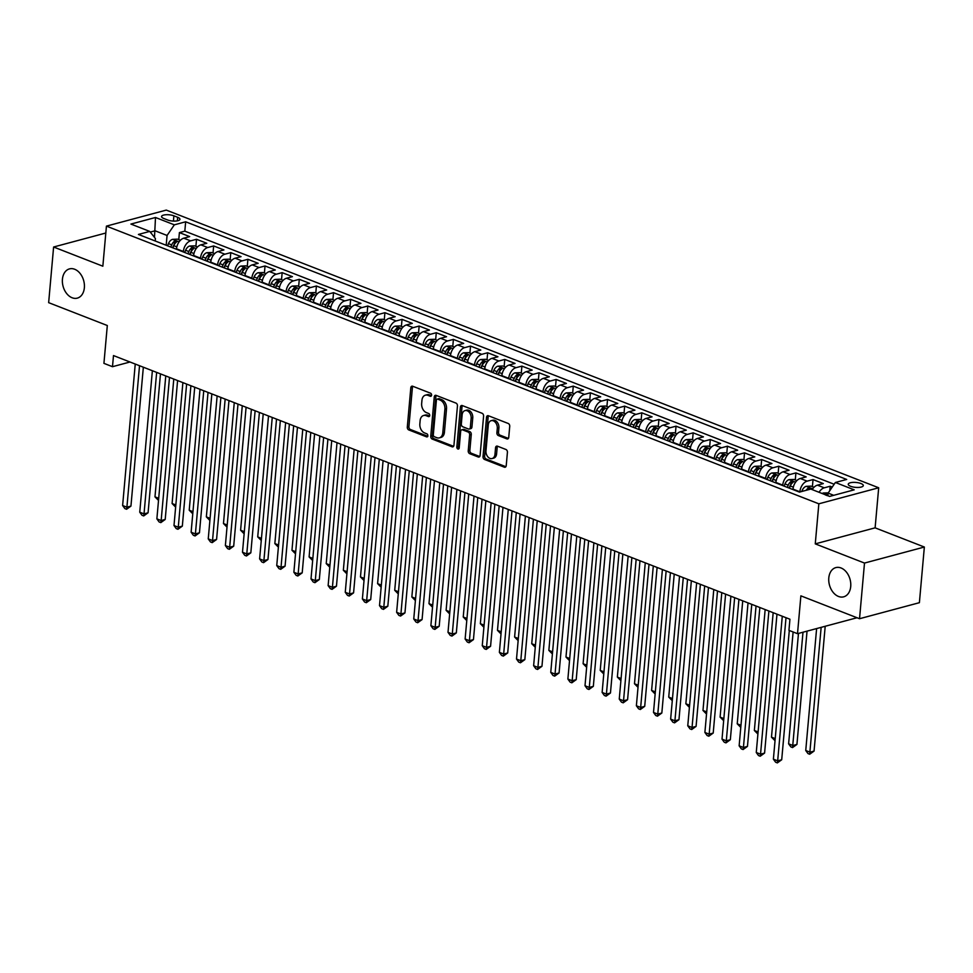 <?xml version="1.0" encoding="UTF-8"?>
<svg xmlns="http://www.w3.org/2000/svg" width="973" height="973" viewBox="0 0 973 973"><rect width="100%" height="100%" fill="white"/><g stroke="black" fill="none" stroke-linecap="round" stroke-linejoin="round"><path stroke-width="1.46" d="M431.586 395.184A1.63 1.143 -105 0 0 430.54 393.189L412.686 386.232A2.323 1.642 -105 0 0 411.895 386.172A2.323 1.642 -105 0 0 410.813 387.765L407.298 427.098A2.323 1.642 -105 0 0 408.782 429.932L426.648 436.889A1.63 1.143 -105 0 0 426.916 433.836L424.605 432.936A7.431 5.242 -105 0 1 419.849 423.851L420.141 420.567A7.431 5.242 -105 0 1 423.608 415.495A7.431 5.242 -105 0 1 426.15 415.678L428.461 416.578A1.63 1.143 -105 0 0 428.728 413.513L426.417 412.613A7.431 5.242 -105 0 1 421.662 403.527L421.954 400.244A7.431 5.242 -105 0 1 425.42 395.172A7.431 5.242 -105 0 1 427.962 395.354L430.273 396.254A1.63 1.143 -105 0 0 431.586 395.184M828.801 577.938A15.13 10.679 -105 0 0 843.676 596.826A15.13 10.679 -105 0 0 850.718 586.488A15.13 10.679 -105 0 0 835.843 567.6A15.13 10.679 -105 0 0 828.801 577.938M62.43 279.239A15.13 10.679 -105 0 0 77.317 298.127A15.13 10.679 -105 0 0 84.359 287.777A15.13 10.679 -105 0 0 69.484 268.889A15.13 10.679 -105 0 0 62.43 279.239M860.947 483.52A7.565 2.469 5.1 0 0 852.883 482.389A7.565 2.469 5.1 0 0 848.237 484.226A7.565 2.469 5.1 0 0 850.597 486.293A7.565 2.469 5.1 0 0 858.648 487.424A7.565 2.469 5.1 0 0 863.306 485.576A7.565 2.469 5.1 0 0 860.947 483.52M506.872 438.884A2.323 1.642 -105 0 0 507.675 438.945A2.323 1.642 -105 0 0 508.745 437.351L509.73 426.32A2.323 1.642 -105 0 0 508.247 423.486L488.41 415.751A2.323 1.642 -105 0 0 487.619 415.69A2.323 1.642 -105 0 0 486.536 417.283L483.022 456.605A2.323 1.642 -105 0 0 484.518 459.451L504.355 467.186A2.323 1.642 -105 0 0 505.145 467.235A2.323 1.642 -105 0 0 506.228 465.653L507.42 452.323A2.323 1.642 -105 0 0 505.924 449.477L497.434 446.169A2.323 1.642 -105 0 0 496.644 446.121A2.323 1.642 -105 0 0 495.561 447.702L494.977 454.318A6.203 4.379 -105 0 1 492.083 458.551A6.203 4.379 -105 0 1 485.977 450.803L488.288 424.921A6.203 4.379 -105 0 1 491.183 420.677A6.203 4.379 -105 0 1 497.288 428.424L496.899 432.742A2.323 1.642 -105 0 0 498.383 435.576L506.872 438.884L508.332 438.495M105.814 233.021L53.612 247.008L48.65 302.652L107.31 325.517L103.929 363.355L112.491 366.699L113.488 355.571L789.93 619.229L788.945 630.358L797.507 633.691L857.043 617.746M864.498 563.063L924.35 547.033L875.116 527.84L815.265 543.871L864.498 563.063L859.536 618.719L800.876 595.853L797.507 633.691M815.265 543.871L818.84 503.807L106.434 226.125L166.274 210.095L878.692 487.777L818.84 503.807M53.612 247.008L102.846 266.201L106.434 226.125M457.456 405.948A2.323 1.642 -105 0 0 455.972 403.102L436.135 395.379A2.323 1.642 -105 0 0 435.345 395.318A2.323 1.642 -105 0 0 434.262 396.899L430.747 436.232A2.323 1.642 -105 0 0 432.231 439.078L452.068 446.802A2.323 1.642 -105 0 0 452.871 446.862A2.323 1.642 -105 0 0 453.941 445.269L457.456 405.948M462.272 405.559L482.109 413.294A2.323 1.642 -105 0 1 483.593 416.128L480.09 455.461A2.323 1.642 -105 0 1 479.008 457.055A2.323 1.642 -105 0 1 478.205 456.994L469.716 453.686A2.323 1.642 -105 0 1 468.232 450.84L469.655 434.895A2.323 1.642 -105 0 0 468.171 432.048L462.54 429.859A2.323 1.642 -105 0 0 461.749 429.798A2.323 1.642 -105 0 0 460.667 431.392L459.183 447.994A1.63 1.143 -105 0 1 456.836 447.081L460.399 407.091A2.323 1.642 -105 0 1 461.482 405.51A2.323 1.642 -105 0 1 462.272 405.559M924.35 547.033L919.388 602.688L859.536 618.719M832.243 487.059L830.164 486.245L829.774 490.684M819.047 492.289A9.45 5.947 -68.7 0 1 824.265 487.826L817.417 485.162L823.316 483.581L813.039 479.567L812.406 486.646M799.855 491.997L799.867 491.791A9.45 5.947 -68.7 0 1 807.14 481.149L800.293 478.485L806.191 476.904L795.914 472.902L795.282 479.969M782.706 485.576L782.742 485.113A9.45 5.947 -68.7 0 1 790.015 474.483L783.156 471.808L789.067 470.227L778.789 466.225L778.157 473.292M765.581 478.898L765.617 478.436A9.45 5.947 -68.7 0 1 772.89 467.806L766.031 465.13L771.942 463.549L761.664 459.548L761.032 466.626M748.456 472.221L748.492 471.771A9.45 5.947 -68.7 0 1 755.766 461.129L748.906 458.453L754.817 456.872L744.54 452.871L743.907 459.949M731.331 465.544L731.368 465.094A9.45 5.947 -68.7 0 1 738.641 454.452L731.781 451.788L737.692 450.207L727.415 446.193L726.782 453.272M714.206 458.867L714.243 458.417A9.45 5.947 -68.7 0 1 721.516 447.775L714.656 445.111L720.567 443.53L710.29 439.528L709.658 446.595M697.082 452.202L697.118 451.74A9.45 5.947 -68.7 0 1 704.379 441.11L697.532 438.434L703.443 436.853L693.165 432.851L692.533 439.918M679.957 445.525L679.993 445.062A9.45 5.947 -68.7 0 1 687.254 434.432L680.407 431.757L686.318 430.175L676.04 426.174L675.408 433.24M662.832 438.847L662.868 438.397A9.45 5.947 -68.7 0 1 670.129 427.755L663.282 425.079L669.193 423.498L658.916 419.497L658.283 426.575M645.707 432.17L645.744 431.72A9.45 5.947 -68.7 0 1 653.005 421.078L646.157 418.414L652.068 416.833L641.791 412.82L641.158 419.898M628.582 425.493L628.619 425.043A9.45 5.947 -68.7 0 1 635.88 414.401L629.032 411.737L634.931 410.156L624.666 406.142L624.034 413.221M611.458 418.828L611.494 418.366A9.45 5.947 -68.7 0 1 618.755 407.723L611.908 405.06L617.806 403.479L607.541 399.477L606.909 406.544M594.333 412.151L594.369 411.688A9.45 5.947 -68.7 0 1 601.63 401.058L594.783 398.383L600.682 396.802L590.416 392.8L589.784 399.867M577.196 405.473L577.244 405.011A9.45 5.947 -68.7 0 1 584.505 394.381L577.658 391.705L583.557 390.124L573.279 386.123L572.659 393.201M560.071 398.796L560.12 398.346A9.45 5.947 -68.7 0 1 567.381 387.704L560.533 385.028L566.432 383.447L556.155 379.446L555.534 386.524M542.946 392.119L542.995 391.669A9.45 5.947 -68.7 0 1 550.256 381.027L543.408 378.363L549.307 376.782L539.03 372.768L538.397 379.847M525.821 385.442L525.87 384.992A9.45 5.947 -68.7 0 1 533.131 374.35L526.284 371.686L532.182 370.105L521.905 366.103L521.273 373.17M508.697 378.777L508.745 378.315A9.45 5.947 -68.7 0 1 516.006 367.685L509.159 365.009L515.058 363.428L504.78 359.426L504.148 366.493M491.572 372.1L491.62 371.637A9.45 5.947 -68.7 0 1 498.881 361.007L492.034 358.332L497.933 356.75L487.655 352.749L487.023 359.815M474.447 365.422L474.496 364.972A9.45 5.947 -68.7 0 1 481.757 354.33L474.909 351.654L480.808 350.073L470.531 346.072L469.898 353.15M457.322 358.745L457.371 358.295A9.45 5.947 -68.7 0 1 464.632 347.653L457.784 344.989L463.683 343.408L453.406 339.395L452.773 346.473M440.197 352.068L440.234 351.618A9.45 5.947 -68.7 0 1 447.507 340.976L440.66 338.312L446.558 336.731L436.281 332.717L435.649 339.796M423.073 345.403L423.109 344.941A9.45 5.947 -68.7 0 1 430.382 334.298L423.523 331.635L429.434 330.054L419.156 326.052L418.524 333.119M405.948 338.726L405.984 338.263A9.45 5.947 -68.7 0 1 413.257 327.633L406.398 324.958L412.309 323.377L402.031 319.375L401.399 326.441M388.823 332.048L388.859 331.586A9.45 5.947 -68.7 0 1 396.133 320.956L389.273 318.28L395.184 316.699L384.907 312.698L384.274 319.776M371.698 325.371L371.735 324.921A9.45 5.947 -68.7 0 1 379.008 314.279L372.148 311.615L378.059 310.022L367.782 306.021L367.149 313.099M354.573 318.694L354.61 318.244A9.45 5.947 -68.7 0 1 361.883 307.602L355.023 304.938L360.934 303.357L350.657 299.343L350.025 306.422M337.449 312.029L337.485 311.567A9.45 5.947 -68.7 0 1 344.746 300.925L337.899 298.261L343.81 296.68L333.532 292.678L332.9 299.745M320.324 305.352L320.36 304.89A9.45 5.947 -68.7 0 1 327.621 294.26L320.774 291.584L326.685 290.003L316.407 286.001L315.775 293.068M303.199 298.675L303.235 298.212A9.45 5.947 -68.7 0 1 310.496 287.582L303.649 284.907L309.56 283.325L299.283 279.324L298.65 286.403M286.074 291.997L286.111 291.547A9.45 5.947 -68.7 0 1 293.372 280.905L286.524 278.229L292.435 276.648L282.158 272.647L281.525 279.725M268.949 285.32L268.986 284.87A9.45 5.947 -68.7 0 1 276.247 274.228L269.399 271.564L275.298 269.983L265.033 265.97L264.401 273.048M251.825 278.643L251.861 278.193A9.45 5.947 -68.7 0 1 259.122 267.551L252.275 264.887L258.173 263.306L247.908 259.292L247.276 266.371M234.7 271.978L234.736 271.516A9.45 5.947 -68.7 0 1 241.997 260.886L235.15 258.21L241.049 256.629L230.783 252.627L230.151 259.694M217.563 265.301L217.611 264.838A9.45 5.947 -68.7 0 1 224.872 254.208L218.025 251.533L223.924 249.952L213.659 245.95L213.026 253.016M200.438 258.623L200.487 258.173A9.45 5.947 -68.7 0 1 207.748 247.531L200.9 244.855L206.799 243.274L196.522 239.273L190.623 240.854A9.45 5.947 111.3 0 0 183.362 251.496L183.313 251.946M195.901 246.351L196.522 239.273M800.293 478.485A9.45 5.947 111.3 0 0 793.019 489.127L792.983 489.577M783.156 471.808A9.45 5.947 111.3 0 0 775.895 482.45L775.858 482.9M766.031 465.13A9.45 5.947 111.3 0 0 758.77 475.773L758.733 476.223M748.906 458.453A9.45 5.947 111.3 0 0 741.645 469.095L741.608 469.558M731.781 451.788A9.45 5.947 111.3 0 0 724.52 462.418L724.484 462.88M714.656 445.111A9.45 5.947 111.3 0 0 707.395 455.741L707.359 456.203M697.532 438.434A9.45 5.947 111.3 0 0 690.271 449.076L690.234 449.526M680.407 431.757A9.45 5.947 111.3 0 0 673.146 442.399L673.109 442.849M663.282 425.079A9.45 5.947 111.3 0 0 656.021 435.722L655.984 436.172M646.157 418.414A9.45 5.947 111.3 0 0 638.896 429.044L638.847 429.507M629.032 411.737A9.45 5.947 111.3 0 0 621.771 422.367L621.723 422.829M611.908 405.06A9.45 5.947 111.3 0 0 604.647 415.702L604.598 416.152M594.783 398.383A9.45 5.947 111.3 0 0 587.522 409.025L587.473 409.475M577.658 391.705A9.45 5.947 111.3 0 0 570.397 402.348L570.348 402.798M560.533 385.028A9.45 5.947 111.3 0 0 553.272 395.67L553.223 396.133M543.408 378.363A9.45 5.947 111.3 0 0 536.147 388.993L536.099 389.455M526.284 371.686A9.45 5.947 111.3 0 0 519.01 382.316L518.974 382.778M509.159 365.009A9.45 5.947 111.3 0 0 501.886 375.651L501.849 376.101M492.034 358.332A9.45 5.947 111.3 0 0 484.761 368.974L484.724 369.424M474.909 351.654A9.45 5.947 111.3 0 0 467.636 362.297L467.599 362.759M457.784 344.989A9.45 5.947 111.3 0 0 450.511 355.619L450.475 356.082M440.66 338.312A9.45 5.947 111.3 0 0 433.386 348.942L433.35 349.404M423.523 331.635A9.45 5.947 111.3 0 0 416.262 342.277L416.225 342.727M406.398 324.958A9.45 5.947 111.3 0 0 399.137 335.6L399.1 336.05M389.273 318.28A9.45 5.947 111.3 0 0 382.012 328.923L381.975 329.373M372.148 311.615A9.45 5.947 111.3 0 0 364.887 322.245L364.851 322.708M355.023 304.938A9.45 5.947 111.3 0 0 347.762 315.568L347.726 316.03M337.899 298.261A9.45 5.947 111.3 0 0 330.638 308.891L330.601 309.353M320.774 291.584A9.45 5.947 111.3 0 0 313.513 302.226L313.476 302.676M303.649 284.907A9.45 5.947 111.3 0 0 296.388 295.549L296.351 295.999M286.524 278.229A9.45 5.947 111.3 0 0 279.263 288.872L279.215 289.334M269.399 271.564A9.45 5.947 111.3 0 0 262.138 282.194L262.09 282.656M252.275 264.887A9.45 5.947 111.3 0 0 245.014 275.517L244.965 275.979M235.15 258.21A9.45 5.947 111.3 0 0 227.889 268.852L227.84 269.302M218.025 251.533A9.45 5.947 111.3 0 0 210.764 262.175L210.715 262.625M200.9 244.855A9.45 5.947 111.3 0 0 193.639 255.498L193.591 255.948M163.853 218.511L167.624 219.983A7.334 2.384 5.1 0 0 175.432 221.078A7.334 2.384 5.1 0 0 179.944 219.29A7.334 2.384 5.1 0 0 177.658 217.295L173.887 215.824A7.334 2.384 5.1 0 0 166.079 214.729A7.334 2.384 5.1 0 0 161.567 216.517A7.334 2.384 5.1 0 0 163.853 218.511M833.727 495.318L828.108 493.116L835.369 482.486L846.692 479.446L185.661 221.795L174.337 224.836L167.064 235.466L166.188 245.269M835.369 482.486L854.209 489.833L829.628 496.412L810.789 489.066L799.465 492.107L138.421 234.444L149.745 231.416L130.905 224.07L155.498 217.49L174.337 224.836M834.165 484.25L184.821 231.148L179.397 232.596L189.674 236.609L183.775 238.19A9.45 5.947 111.3 0 0 176.514 248.82L176.466 249.283M207.748 247.531L213.659 245.95M224.872 254.208L230.783 252.627M241.997 260.886L247.908 259.292M259.122 267.551L265.033 265.97M276.247 274.228L282.158 272.647M293.372 280.905L299.283 279.324M310.496 287.582L316.407 286.001M327.621 294.26L333.532 292.678M344.746 300.925L350.657 299.343M361.883 307.602L367.782 306.021M379.008 314.279L384.907 312.698M396.133 320.956L402.031 319.375M413.257 327.633L419.156 326.052M430.382 334.298L436.281 332.717M447.507 340.976L453.406 339.395M464.632 347.653L470.531 346.072M481.757 354.33L487.655 352.749M498.881 361.007L504.78 359.426M516.006 367.685L521.905 366.103M533.131 374.35L539.03 372.768M550.256 381.027L556.155 379.446M567.381 387.704L573.279 386.123M584.505 394.381L590.416 392.8M601.63 401.058L607.541 399.477M618.755 407.723L624.666 406.142M635.88 414.401L641.791 412.82M653.005 421.078L658.916 419.497M670.129 427.755L676.04 426.174M687.254 434.432L693.165 432.851M704.379 441.11L710.29 439.528M721.516 447.775L727.415 446.193M738.641 454.452L744.54 452.871M755.766 461.129L761.664 459.548M772.89 467.806L778.789 466.225M790.015 474.483L795.914 472.902M807.14 481.149L813.039 479.567M824.265 487.826L830.164 486.245M828.108 493.116L827.877 495.731M167.064 235.466L155.084 230.796L150.28 232.085M154.488 237.412L155.498 217.49M155.206 240.988L155.425 238.592L149.745 231.416M875.116 527.84L878.692 487.777M112.491 366.699L130.005 362.005M178.777 239.674L179.397 232.596M184.821 231.148L185.661 221.795M817.417 485.162A9.45 5.947 111.3 0 0 812.2 489.626M431.477 395.658L429.579 394.916A7.431 5.242 -105 0 0 427.038 394.734L425.42 395.172M423.608 415.495L425.225 415.057A7.431 5.242 -105 0 1 427.767 415.24L429.665 415.982M412.783 386.269A2.323 1.642 -105 0 0 412.43 387.327L408.915 426.661A2.323 1.642 -105 0 0 410.399 429.494L427.852 436.305M436.232 395.415A2.323 1.642 -105 0 0 435.88 396.473L432.365 435.795A2.323 1.642 -105 0 0 433.849 438.641L453.588 446.327M437.716 399.149A1.63 1.143 -105 0 0 436.403 400.219L433.313 434.749A1.63 1.143 -105 0 0 434.359 436.731L436.792 437.68A7.431 5.242 -105 0 0 439.346 437.862A7.431 5.242 -105 0 0 442.8 432.79L444.904 409.195A7.431 5.242 -105 0 0 440.149 400.098L437.716 399.149L439.334 398.723A1.63 1.143 -105 0 0 438.774 398.675L437.157 399.112M439.346 437.862L440.964 437.436A7.431 5.242 -105 0 0 444.418 432.353L442.8 432.79M439.334 398.723L441.766 399.672A7.431 5.242 -105 0 1 446.522 408.757L444.418 432.353M479.725 456.519L471.333 453.248L469.716 453.686M461.749 429.798L463.367 429.373A2.323 1.642 -105 0 1 464.157 429.421L469.789 431.623A2.323 1.642 -105 0 1 471.273 434.457L469.85 450.414A2.323 1.642 -105 0 0 471.333 453.248M462.37 405.595A2.323 1.642 -105 0 0 462.017 406.653L458.453 446.643A1.63 1.143 -105 0 0 459.098 448.395M471.139 418.341A6.203 4.379 -105 0 0 465.033 410.594A6.203 4.379 -105 0 0 462.139 414.839L461.324 423.96A2.323 1.642 -105 0 0 462.82 426.794L468.451 428.996A2.323 1.642 -105 0 0 469.241 429.044A2.323 1.642 -105 0 0 470.324 427.463L471.139 418.341L472.756 417.904A6.203 4.379 -105 0 0 466.651 410.156L465.033 410.594M469.241 429.044L470.859 428.619A2.323 1.642 -105 0 0 471.941 427.025L470.324 427.463M472.756 417.904L471.941 427.025M491.183 420.677L492.8 420.239A6.203 4.379 -105 0 1 498.906 427.986L498.517 432.304A2.323 1.642 -105 0 0 500 435.138L508.393 438.409M492.083 458.551L493.7 458.125A6.203 4.379 -105 0 0 496.595 453.88L494.977 454.318M497.544 446.218A2.323 1.642 -105 0 0 497.179 447.276L496.595 453.88M488.519 415.787A2.323 1.642 -105 0 0 488.154 416.845L484.639 456.179A2.323 1.642 -105 0 0 486.135 459.013L505.863 466.712M180.382 240.295L177.451 239.151L172.501 239.358A6.264 3.941 111.3 0 0 168.463 243.615L167.551 245.804M176.624 247.92L176.113 249.137M172.866 247.872L173.766 245.683A6.264 3.941 -68.7 0 1 176.575 242.022L174.52 241.219A6.264 3.941 111.3 0 0 171.71 244.88L170.81 247.069M172.61 247.774L173.474 245.67A3.187 2.007 -68.7 0 1 174.228 244.43L174.52 241.219M165.763 375.943L154.975 496.85L158.708 498.31M158.514 500.426L154.975 496.85M139.528 365.714L126.904 507.188L122.622 505.522L135.247 364.048M143.347 367.21L130.941 506.106L126.904 507.188L126.575 509.256L124.86 508.587L122.622 505.522M130.941 506.106L126.575 509.256M197.507 246.972L194.576 245.828L189.626 246.035A6.264 3.941 111.3 0 0 185.588 250.28L184.675 252.481M193.749 254.598L193.238 255.814M189.99 254.549L190.903 252.36A6.264 3.941 -68.7 0 1 193.7 248.699L191.645 247.896A6.264 3.941 111.3 0 0 188.847 251.557L187.935 253.746M189.735 254.452L190.599 252.348A3.187 2.007 -68.7 0 1 191.353 251.107L191.645 247.896M182.888 382.62L172.099 503.528L175.833 504.987M175.639 507.103L172.099 503.528M214.632 253.649L211.7 252.506L206.75 252.712A6.264 3.941 111.3 0 0 202.712 256.957L201.8 259.159M210.873 261.275L210.363 262.491M207.115 261.226L208.027 259.025A6.264 3.941 -68.7 0 1 210.825 255.376L208.769 254.573A6.264 3.941 111.3 0 0 205.972 258.222L205.06 260.423M206.86 261.129L207.736 259.025A3.187 2.007 -68.7 0 1 208.477 257.772L208.769 254.573M200.012 389.297L189.224 510.205L192.958 511.664M192.763 513.78L189.224 510.205M231.756 260.326L228.825 259.183L223.875 259.377A6.264 3.941 111.3 0 0 219.837 263.634L218.925 265.824M227.998 267.952L227.487 269.168M224.24 267.903L225.152 265.702A6.264 3.941 -68.7 0 1 227.95 262.053L225.894 261.251A6.264 3.941 111.3 0 0 223.097 264.899L222.185 267.101M223.985 267.794L224.86 265.702A3.187 2.007 -68.7 0 1 225.602 264.449L225.894 261.251M217.137 395.975L206.349 516.882L210.083 518.329M209.9 520.458L206.349 516.882M248.881 267.003L245.95 265.86L241 266.055A6.264 3.941 111.3 0 0 236.962 270.312L236.05 272.501M245.123 274.629L244.612 275.846M241.365 274.568L242.277 272.379A6.264 3.941 -68.7 0 1 245.074 268.73L243.019 267.928A6.264 3.941 111.3 0 0 240.222 271.576L239.309 273.778M241.109 274.471L241.985 272.379A3.187 2.007 -68.7 0 1 242.727 271.126L243.019 267.928M234.262 402.64L223.474 523.547L227.208 525.006M227.025 527.135L223.474 523.547M156.653 372.391L144.028 513.866L139.747 512.199L152.372 370.725M160.472 373.887L148.078 512.783L144.028 513.866L143.7 515.933L141.985 515.264L139.747 512.199M148.078 512.783L143.7 515.933M173.778 379.069L161.153 520.543L156.872 518.864L169.497 377.402M177.597 380.552L165.203 519.46L161.153 520.543L160.825 522.61L159.11 521.942L156.872 518.864M165.203 519.46L160.825 522.61M190.903 385.746L178.278 527.208L173.997 525.542L186.621 384.08M194.722 387.23L182.328 526.125L178.278 527.208L177.95 529.276L176.235 528.619L173.997 525.542M182.328 526.125L177.95 529.276M208.027 392.423L195.403 533.885L191.122 532.219L203.746 390.757M211.846 393.907L199.453 532.803L195.403 533.885L195.074 535.953L193.359 535.284L191.122 532.219M199.453 532.803L195.074 535.953M266.006 273.668L263.075 272.537L258.125 272.732A6.264 3.941 111.3 0 0 254.087 276.989L253.187 279.178M262.248 281.294L261.749 282.511M258.49 281.246L259.402 279.056A6.264 3.941 -68.7 0 1 262.199 275.395L260.144 274.605A6.264 3.941 111.3 0 0 257.346 278.254L256.434 280.443M258.234 281.148L259.11 279.044A3.187 2.007 -68.7 0 1 259.864 277.804L260.144 274.605M251.387 409.317L240.599 530.224L244.332 531.684M244.15 533.812L240.599 530.224M225.152 399.1L212.528 540.562L208.246 538.896L220.871 397.422M228.971 400.584L216.578 539.48L212.528 540.562L212.199 542.63L210.484 541.961L208.246 538.896M216.578 539.48L212.199 542.63M283.131 280.346L280.2 279.202L275.25 279.409A6.264 3.941 111.3 0 0 271.212 283.654L270.312 285.855M279.373 287.972L278.874 289.188M275.614 287.923L276.527 285.734A6.264 3.941 -68.7 0 1 279.324 282.073L277.269 281.27A6.264 3.941 111.3 0 0 274.471 284.931L273.559 287.12M275.359 287.826L276.235 285.721A3.187 2.007 -68.7 0 1 276.989 284.481L277.269 281.27M268.512 415.994L257.723 536.901L261.457 538.361M261.275 540.477L257.723 536.901M242.277 405.765L229.652 547.24L225.371 545.573L237.996 404.099M246.096 407.261L233.702 546.157L229.652 547.24L229.324 549.307L227.609 548.638L225.371 545.573M233.702 546.157L229.324 549.307M300.256 287.023L297.324 285.88L292.374 286.086A6.264 3.941 111.3 0 0 288.336 290.331L287.436 292.532M296.497 294.649L295.999 295.865M292.739 294.6L293.651 292.399A6.264 3.941 -68.7 0 1 296.449 288.75L294.393 287.947A6.264 3.941 111.3 0 0 291.596 291.608L290.684 293.797M292.484 294.503L293.36 292.399A3.187 2.007 -68.7 0 1 294.114 291.158L294.393 287.947M285.636 422.671L274.848 543.579L278.582 545.038M278.4 547.154L274.848 543.579M259.402 412.443L246.777 553.917L242.496 552.238L255.121 410.776M263.221 413.926L250.827 552.834L246.777 553.917L246.449 555.984L244.734 555.315L242.496 552.238M250.827 552.834L246.449 555.984M317.38 293.7L314.449 292.557L309.499 292.751A6.264 3.941 111.3 0 0 305.461 297.008L304.561 299.21M313.622 301.326L313.124 302.542M309.864 301.277L310.776 299.076A6.264 3.941 -68.7 0 1 313.574 295.427L311.518 294.624A6.264 3.941 111.3 0 0 308.721 298.273L307.809 300.475M309.609 301.18L310.484 299.076A3.187 2.007 -68.7 0 1 311.238 297.823L311.518 294.624M302.761 429.348L291.973 550.256L295.707 551.703M295.524 553.832L291.973 550.256M276.527 419.12L263.902 560.582L259.621 558.916L272.245 417.453M280.346 420.604L267.952 559.499L263.902 560.582L263.574 562.662L261.859 561.993L259.621 558.916M267.952 559.499L263.574 562.662M334.505 300.377L331.574 299.234L326.624 299.429A6.264 3.941 111.3 0 0 322.586 303.685L321.686 305.875M330.747 308.003L330.248 309.219M326.989 307.942L327.901 305.753A6.264 3.941 -68.7 0 1 330.698 302.104L328.643 301.302A6.264 3.941 111.3 0 0 325.846 304.95L324.933 307.152M326.733 307.845L327.609 305.753A3.187 2.007 -68.7 0 1 328.363 304.5L328.643 301.302M319.886 436.013L309.098 556.933L312.832 558.38M312.649 560.509L309.098 556.933M293.664 425.797L281.027 567.259L276.746 565.593L289.382 424.131M297.47 427.281L285.077 566.177L281.027 567.259L280.698 569.327L278.996 568.658L276.746 565.593M285.077 566.177L280.698 569.327M351.63 307.042L348.699 305.911L343.761 306.106A6.264 3.941 111.3 0 0 339.711 310.363L338.811 312.552M347.872 314.68L347.373 315.897M344.114 314.62L345.026 312.43A6.264 3.941 -68.7 0 1 347.823 308.769L345.768 307.979A6.264 3.941 111.3 0 0 342.97 311.628L342.058 313.817M343.858 314.522L344.734 312.418A3.187 2.007 -68.7 0 1 345.488 311.178L345.768 307.979M337.011 442.691L326.223 563.598L329.956 565.058M329.774 567.186L326.223 563.598M310.788 432.474L298.152 573.936L293.87 572.27L306.507 430.796M314.595 433.958L302.202 572.854L298.152 573.936L297.823 576.004L296.12 575.335L293.87 572.27M302.202 572.854L297.823 576.004M368.755 313.72L365.824 312.576L360.886 312.783A6.264 3.941 111.3 0 0 356.836 317.04L355.936 319.229M364.997 321.345L364.498 322.562M361.238 321.297L362.151 319.108A6.264 3.941 -68.7 0 1 364.948 315.447L362.893 314.644A6.264 3.941 111.3 0 0 360.095 318.305L359.183 320.494M360.983 321.199L361.859 319.095A3.187 2.007 -68.7 0 1 362.613 317.855L362.893 314.644M354.148 449.368L343.347 570.275L347.081 571.735M346.899 573.851L343.347 570.275M327.913 439.139L315.288 580.613L311.007 578.947L323.632 437.473M331.72 440.635L319.326 579.531L315.288 580.613L314.948 582.681L313.245 582.012L311.007 578.947M319.326 579.531L314.948 582.681M385.88 320.397L382.948 319.253L378.011 319.46A6.264 3.941 111.3 0 0 373.973 323.705L373.06 325.906M382.121 328.023L381.623 329.239M378.363 327.974L379.275 325.773A6.264 3.941 -68.7 0 1 382.073 322.124L380.017 321.321A6.264 3.941 111.3 0 0 377.22 324.982L376.308 327.171M378.12 327.877L378.984 325.773A3.187 2.007 -68.7 0 1 379.738 324.532L380.017 321.321M371.272 456.045L360.472 576.953L364.218 578.412M364.024 580.528L360.472 576.953M345.038 445.816L332.413 587.291L328.132 585.624L340.757 444.15M348.845 447.3L336.451 586.208L332.413 587.291L332.073 589.358L330.37 588.689L328.132 585.624M336.451 586.208L332.073 589.358M403.004 327.074L400.073 325.931L395.135 326.137A6.264 3.941 111.3 0 0 391.097 330.382L390.185 332.584M399.246 334.7L398.748 335.916M395.488 334.651L396.4 332.45A6.264 3.941 -68.7 0 1 399.198 328.801L397.142 327.998A6.264 3.941 111.3 0 0 394.345 331.647L393.433 333.848M395.245 334.554L396.108 332.45A3.187 2.007 -68.7 0 1 396.862 331.197L397.142 327.998M388.397 462.722L377.597 583.63L381.343 585.089M381.148 587.206L377.597 583.63M362.163 452.494L349.538 593.968L345.257 592.289L357.882 450.827M365.97 453.977L353.576 592.873L349.538 593.968L349.21 596.035L347.495 595.367L345.257 592.289M353.576 592.873L349.21 596.035M420.129 333.751L417.198 332.608L412.26 332.802A6.264 3.941 111.3 0 0 408.222 337.059L407.31 339.249M416.371 341.377L415.872 342.593M412.613 341.328L413.525 339.127A6.264 3.941 -68.7 0 1 416.322 335.478L414.267 334.676A6.264 3.941 111.3 0 0 411.47 338.324L410.557 340.526M412.37 341.219L413.233 339.127A3.187 2.007 -68.7 0 1 413.987 337.874L414.267 334.676M405.522 469.4L394.722 590.307L398.468 591.754M398.273 593.883L394.722 590.307M379.288 459.171L366.663 600.633L362.382 598.967L375.006 457.505M383.094 460.655L370.701 599.55L366.663 600.633L366.334 602.701L364.62 602.044L362.382 598.967M370.701 599.55L366.334 602.701M437.254 340.428L434.335 339.285L429.385 339.48A6.264 3.941 111.3 0 0 425.347 343.737L424.435 345.926M433.496 348.054L432.997 349.271M429.738 347.993L430.65 345.804A6.264 3.941 -68.7 0 1 433.447 342.155L431.404 341.353A6.264 3.941 111.3 0 0 428.594 345.001L427.694 347.203M429.494 347.896L430.358 345.804A3.187 2.007 -68.7 0 1 431.112 344.551L431.404 341.353M422.647 476.065L411.847 596.972L415.593 598.431M415.398 600.56L411.847 596.972M396.412 465.848L383.788 607.31L379.506 605.644L392.131 464.17M400.219 467.332L387.826 606.228L383.788 607.31L383.459 609.378L381.744 608.709L379.506 605.644M387.826 606.228L383.459 609.378M454.379 347.093L451.46 345.95L446.51 346.157A6.264 3.941 111.3 0 0 442.472 350.414L441.56 352.603M450.621 354.719L450.122 355.936M446.875 354.671L447.775 352.481A6.264 3.941 -68.7 0 1 450.584 348.821L448.529 348.018A6.264 3.941 111.3 0 0 445.719 351.679L444.819 353.868M446.619 354.573L447.483 352.469A3.187 2.007 -68.7 0 1 448.237 351.229L448.529 348.018M439.772 482.742L428.984 603.649L432.717 605.109M432.523 607.237L428.984 603.649M413.537 472.525L400.912 613.987L396.631 612.321L409.256 470.847M417.344 474.009L404.95 612.905L400.912 613.987L400.584 616.055L398.869 615.386L396.631 612.321M404.95 612.905L400.584 616.055M471.504 353.771L468.585 352.627L463.635 352.834A6.264 3.941 111.3 0 0 459.597 357.079L458.684 359.28M467.758 361.397L467.247 362.613M463.999 361.348L464.899 359.159A6.264 3.941 -68.7 0 1 467.709 355.498L465.653 354.695A6.264 3.941 111.3 0 0 462.844 358.356L461.944 360.545M463.744 361.251L464.608 359.146A3.187 2.007 -68.7 0 1 465.362 357.906L465.653 354.695M456.896 489.419L446.108 610.326L449.842 611.786M449.648 613.902L446.108 610.326M430.662 479.19L418.037 620.665L413.756 618.998L426.381 477.524M434.481 480.686L422.075 619.582L418.037 620.665L417.709 622.732L415.994 622.063L413.756 618.998M422.075 619.582L417.709 622.732M488.641 360.448L485.709 359.305L480.759 359.511A6.264 3.941 111.3 0 0 476.721 363.756L475.809 365.957M484.882 368.074L484.372 369.29M481.124 368.025L482.024 365.824A6.264 3.941 -68.7 0 1 484.834 362.175L482.778 361.372A6.264 3.941 111.3 0 0 479.969 365.033L479.069 367.222M480.869 367.928L481.732 365.824A3.187 2.007 -68.7 0 1 482.486 364.571L482.778 361.372M474.021 496.096L463.233 617.004L466.967 618.463M466.772 620.579L463.233 617.004M447.787 485.868L435.162 627.342L430.881 625.663L443.506 484.201M451.606 487.351L439.2 626.259L435.162 627.342L434.834 629.409L433.119 628.74L430.881 625.663M439.2 626.259L434.834 629.409M505.765 367.125L502.834 365.982L497.884 366.176A6.264 3.941 111.3 0 0 493.846 370.433L492.934 372.623M502.007 374.751L501.496 375.967M498.249 374.702L499.149 372.501A6.264 3.941 -68.7 0 1 501.959 368.852L499.903 368.049A6.264 3.941 111.3 0 0 497.094 371.698L496.194 373.9M497.994 374.605L498.857 372.501A3.187 2.007 -68.7 0 1 499.611 371.248L499.903 368.049M491.146 502.773L480.358 623.681L484.092 625.128M483.897 627.257L480.358 623.681M464.912 492.545L452.287 634.007L448.006 632.341L460.63 490.879M468.731 494.029L456.325 632.924L452.287 634.007L451.959 636.074L450.244 635.418L448.006 632.341M456.325 632.924L451.959 636.074M522.89 373.802L519.959 372.659L515.009 372.854A6.264 3.941 111.3 0 0 510.971 377.11L510.059 379.3M519.132 381.428L518.621 382.644M515.374 381.367L516.274 379.178A6.264 3.941 -68.7 0 1 519.083 375.529L517.028 374.727A6.264 3.941 111.3 0 0 514.218 378.375L513.318 380.577M515.118 381.27L515.982 379.178A3.187 2.007 -68.7 0 1 516.736 377.925L517.028 374.727M508.271 509.438L497.483 630.358L501.217 631.805M501.022 633.934L497.483 630.358M482.036 499.222L469.412 640.684L465.13 639.018L477.755 497.556M485.855 500.706L473.45 639.602L469.412 640.684L469.083 642.752L467.368 642.083L465.13 639.018M473.45 639.602L469.083 642.752M540.015 380.467L537.084 379.336L532.134 379.531A6.264 3.941 111.3 0 0 528.096 383.788L527.184 385.977M536.257 388.093L535.746 389.322M532.499 388.045L533.399 385.855A6.264 3.941 -68.7 0 1 536.208 382.194L534.153 381.404A6.264 3.941 111.3 0 0 531.343 385.053L530.443 387.242M532.243 387.947L533.107 385.843A3.187 2.007 -68.7 0 1 533.861 384.603L534.153 381.404M525.396 516.116L514.608 637.023L518.341 638.483M518.147 640.611L514.608 637.023M499.161 505.899L486.536 647.361L482.255 645.695L494.88 504.221M502.98 507.383L490.574 646.279L486.536 647.361L486.208 649.429L484.493 648.76L482.255 645.695M490.574 646.279L486.208 649.429M557.14 387.145L554.209 386.001L549.259 386.208A6.264 3.941 111.3 0 0 545.221 390.465L544.308 392.654M553.382 394.77L552.871 395.987M549.623 394.722L550.536 392.533A6.264 3.941 -68.7 0 1 553.333 388.872L551.277 388.069A6.264 3.941 111.3 0 0 548.48 391.73L547.568 393.919M549.368 394.624L550.231 392.52A3.187 2.007 -68.7 0 1 550.986 391.28L551.277 388.069M542.52 522.793L531.732 643.7L535.466 645.16M535.272 647.276L531.732 643.7M516.286 512.564L503.661 654.038L499.38 652.372L512.005 510.898M520.105 514.06L507.711 652.956L503.661 654.038L503.333 656.106L501.618 655.437L499.38 652.372M507.711 652.956L503.333 656.106M574.265 393.822L571.333 392.678L566.383 392.885A6.264 3.941 111.3 0 0 562.345 397.13L561.433 399.331M570.506 401.448L569.996 402.664M566.748 401.399L567.66 399.198A6.264 3.941 -68.7 0 1 570.458 395.549L568.402 394.746A6.264 3.941 111.3 0 0 565.605 398.407L564.693 400.596M566.493 401.302L567.368 399.198A3.187 2.007 -68.7 0 1 568.11 397.957L568.402 394.746M559.645 529.47L548.857 650.378L552.591 651.837M552.396 653.953L548.857 650.378M533.411 519.241L520.786 660.716L516.505 659.049L529.13 517.575M537.23 520.725L524.836 659.633L520.786 660.716L520.458 662.783L518.743 662.114L516.505 659.049M524.836 659.633L520.458 662.783M591.389 400.499L588.458 399.356L583.508 399.55A6.264 3.941 111.3 0 0 579.47 403.807L578.558 406.009M587.631 408.125L587.12 409.341M583.873 408.076L584.785 405.875A6.264 3.941 -68.7 0 1 587.583 402.226L585.527 401.423A6.264 3.941 111.3 0 0 582.73 405.072L581.818 407.273M583.618 407.979L584.493 405.875A3.187 2.007 -68.7 0 1 585.235 404.622L585.527 401.423M576.77 536.147L565.982 657.055L569.716 658.514M569.533 660.631L565.982 657.055M550.536 525.919L537.911 667.393L533.63 665.714L546.254 524.252M554.355 527.402L541.961 666.298L537.911 667.393L537.582 669.46L535.868 668.792L533.63 665.714M541.961 666.298L537.582 669.46M608.514 407.176L605.583 406.033L600.633 406.228A6.264 3.941 111.3 0 0 596.595 410.484L595.683 412.674M604.756 414.802L604.245 416.018M600.998 414.753L601.91 412.552A6.264 3.941 -68.7 0 1 604.707 408.903L602.652 408.101A6.264 3.941 111.3 0 0 599.855 411.749L598.942 413.951M600.742 414.644L601.618 412.552A3.187 2.007 -68.7 0 1 602.36 411.299L602.652 408.101M593.895 542.825L583.107 663.732L586.841 665.179M586.658 667.308L583.107 663.732M567.66 532.596L555.036 674.058L550.754 672.392L563.379 530.93M571.479 534.08L559.086 672.975L555.036 674.058L554.707 676.126L552.992 675.469L550.754 672.392M559.086 672.975L554.707 676.126M625.639 413.853L622.708 412.71L617.758 412.905A6.264 3.941 111.3 0 0 613.72 417.162L612.82 419.351M621.881 421.479L621.382 422.696M618.123 421.418L619.035 419.229A6.264 3.941 -68.7 0 1 621.832 415.568L619.777 414.778A6.264 3.941 111.3 0 0 616.979 418.426L616.067 420.616M617.867 421.321L618.743 419.229A3.187 2.007 -68.7 0 1 619.497 417.976L619.777 414.778M611.02 549.49L600.232 670.397L603.965 671.856M603.783 673.985L600.232 670.397M584.785 539.273L572.16 680.735L567.879 679.069L580.504 537.595M588.604 540.757L576.211 679.653L572.16 680.735L571.832 682.803L570.117 682.134L567.879 679.069M576.211 679.653L571.832 682.803M642.764 420.518L639.833 419.375L634.883 419.582A6.264 3.941 111.3 0 0 630.845 423.839L629.945 426.028M639.006 428.144L638.507 429.361M635.247 428.096L636.16 425.906A6.264 3.941 -68.7 0 1 638.957 422.246L636.901 421.443A6.264 3.941 111.3 0 0 634.104 425.104L633.192 427.293M634.992 427.998L635.868 425.894A3.187 2.007 -68.7 0 1 636.622 424.654L636.901 421.443M628.144 556.167L617.356 677.074L621.09 678.534M620.908 680.65L617.356 677.074M601.91 545.938L589.285 687.412L585.004 685.746L597.629 544.272M605.729 547.434L593.335 686.33L589.285 687.412L588.957 689.48L587.242 688.811L585.004 685.746M593.335 686.33L588.957 689.48M659.889 427.196L656.957 426.052L652.007 426.259A6.264 3.941 111.3 0 0 647.969 430.504L647.069 432.705M656.13 434.822L655.632 436.038M652.372 434.773L653.284 432.584A6.264 3.941 -68.7 0 1 656.082 428.923L654.026 428.12A6.264 3.941 111.3 0 0 651.229 431.781L650.317 433.97M652.117 434.676L652.992 432.571A3.187 2.007 -68.7 0 1 653.747 431.331L654.026 428.12M645.269 562.844L634.481 683.751L638.215 685.211M638.033 687.327L634.481 683.751M619.035 552.615L606.41 694.09L602.129 692.423L614.754 550.949M622.854 554.111L610.46 693.007L606.41 694.09L606.082 696.157L604.367 695.488L602.129 692.423M610.46 693.007L606.082 696.157M677.013 433.873L674.082 432.73L669.132 432.936A6.264 3.941 111.3 0 0 665.094 437.181L664.194 439.382M673.255 441.499L672.757 442.715M669.497 441.45L670.409 439.249A6.264 3.941 -68.7 0 1 673.207 435.6L671.151 434.797A6.264 3.941 111.3 0 0 668.354 438.446L667.442 440.647M669.242 441.353L670.117 439.249A3.187 2.007 -68.7 0 1 670.871 437.996L671.151 434.797M662.394 569.521L651.606 690.429L655.34 691.888M655.157 694.004L651.606 690.429M636.16 559.293L623.535 700.767L619.254 699.088L631.878 557.626M639.979 560.776L627.585 699.684L623.535 700.767L623.207 702.834L621.492 702.165L619.254 699.088M627.585 699.684L623.207 702.834M694.138 440.55L691.207 439.407L686.257 439.601A6.264 3.941 111.3 0 0 682.219 443.858L681.319 446.048M690.38 448.176L689.881 449.392M686.622 448.127L687.534 445.926A6.264 3.941 -68.7 0 1 690.331 442.277L688.276 441.474A6.264 3.941 111.3 0 0 685.479 445.123L684.566 447.325M686.366 448.018L687.242 445.926A3.187 2.007 -68.7 0 1 687.996 444.673L688.276 441.474M679.519 576.198L668.731 697.106L672.465 698.553M672.282 700.682L668.731 697.106M653.297 565.97L640.66 707.432L636.378 705.766L649.015 564.304M657.103 567.454L644.71 706.349L640.66 707.432L640.331 709.499L638.629 708.843L636.378 705.766M644.71 706.349L640.331 709.499M711.263 447.227L708.332 446.084L703.394 446.279A6.264 3.941 111.3 0 0 699.344 450.535L698.444 452.725M707.505 454.853L707.006 456.069M703.747 454.792L704.659 452.603A6.264 3.941 -68.7 0 1 707.456 448.954L705.401 448.152A6.264 3.941 111.3 0 0 702.603 451.8L701.691 454.002M703.491 454.695L704.367 452.603A3.187 2.007 -68.7 0 1 705.121 451.35L705.401 448.152M696.644 582.863L685.856 703.771L689.589 705.23M689.407 707.359L685.856 703.771M670.421 572.647L657.784 714.109L653.503 712.443L666.14 570.981M674.228 574.131L661.835 713.027L657.784 714.109L657.456 716.177L655.753 715.508L653.503 712.443M661.835 713.027L657.456 716.177M728.388 453.892L725.457 452.761L720.519 452.956A6.264 3.941 111.3 0 0 716.469 457.213L715.569 459.402M724.63 461.518L724.131 462.734M720.871 461.47L721.784 459.28A6.264 3.941 -68.7 0 1 724.581 455.619L722.525 454.829A6.264 3.941 111.3 0 0 719.728 458.478L718.816 460.667M720.616 461.372L721.492 459.268A3.187 2.007 -68.7 0 1 722.246 458.028L722.525 454.829M713.781 589.541L702.98 710.448L706.714 711.908M706.532 714.036L702.98 710.448M687.546 579.324L674.921 720.786L670.64 719.12L683.265 577.646M691.353 580.808L678.959 719.704L674.921 720.786L674.581 722.854L672.878 722.185L670.64 719.12M678.959 719.704L674.581 722.854M745.513 460.57L742.581 459.426L737.643 459.633A6.264 3.941 111.3 0 0 733.606 463.878L732.693 466.079M741.754 468.195L741.256 469.412M737.996 468.147L738.908 465.958A6.264 3.941 -68.7 0 1 741.706 462.297L739.65 461.494A6.264 3.941 111.3 0 0 736.853 465.155L735.941 467.344M737.753 468.049L738.616 465.945A3.187 2.007 -68.7 0 1 739.371 464.705L739.65 461.494M730.905 596.218L720.105 717.125L723.851 718.585M723.657 720.701L720.105 717.125M704.671 585.989L692.046 727.463L687.765 725.797L700.39 584.323M708.478 587.485L696.084 726.381L692.046 727.463L691.706 729.531L690.003 728.862L687.765 725.797M696.084 726.381L691.706 729.531M762.637 467.247L759.706 466.103L754.768 466.31A6.264 3.941 111.3 0 0 750.73 470.555L749.818 472.756M758.879 474.873L758.381 476.089M755.121 474.824L756.033 472.623A6.264 3.941 -68.7 0 1 758.831 468.974L756.775 468.171A6.264 3.941 111.3 0 0 753.978 471.832L753.066 474.021M754.878 474.727L755.741 472.623A3.187 2.007 -68.7 0 1 756.495 471.382L756.775 468.171M748.03 602.895L737.23 723.803L740.976 725.262M740.781 727.378L737.23 723.803M721.796 592.666L709.171 734.141L704.89 732.462L717.515 591M725.603 594.15L713.209 733.058L709.171 734.141L708.843 736.208L707.128 735.539L704.89 732.462M713.209 733.058L708.843 736.208M779.762 473.924L776.831 472.781L771.893 472.975A6.264 3.941 111.3 0 0 767.855 477.232L766.943 479.434M776.004 481.55L775.505 482.766M772.246 481.501L773.158 479.3A6.264 3.941 -68.7 0 1 775.955 475.651L773.9 474.848A6.264 3.941 111.3 0 0 771.103 478.497L770.19 480.698M772.003 481.404L772.866 479.3A3.187 2.007 -68.7 0 1 773.62 478.047L773.9 474.848M765.155 609.572L754.355 730.48L758.101 731.927M757.906 734.056L754.355 730.48M738.921 599.344L726.296 740.806L722.015 739.139L734.639 597.677M742.727 600.827L730.334 739.723L726.296 740.806L725.967 742.885L724.253 742.217L722.015 739.139M730.334 739.723L725.967 742.885M796.887 480.601L793.968 479.458L789.018 479.653A6.264 3.941 111.3 0 0 784.98 483.909L784.068 486.099M793.129 488.227L792.63 489.443M789.371 488.166L790.283 485.977A6.264 3.941 -68.7 0 1 793.08 482.328L791.037 481.526A6.264 3.941 111.3 0 0 788.227 485.174L787.327 487.376M789.127 488.069L789.991 485.977A3.187 2.007 -68.7 0 1 790.745 484.724L791.037 481.526M782.28 616.25L771.48 737.157L775.226 738.604M775.031 740.733L771.48 737.157M756.045 606.021L743.421 747.483L739.139 745.817L751.764 604.355M759.852 607.505L747.459 746.4L743.421 747.483L743.092 749.551L741.377 748.882L739.139 745.817M747.459 746.4L743.092 749.551M814.012 487.266L811.093 486.135L806.143 486.33A6.264 3.941 111.3 0 0 802.105 490.587L801.728 491.499M798.468 633.435L788.616 743.822L792.898 745.5L796.936 744.418L807.043 631.136M809.743 489.346A6.264 3.941 -68.7 0 1 810.217 488.993L808.162 488.203A6.264 3.941 111.3 0 0 806.167 490.307M796.936 744.418L792.557 747.568L803.005 632.219M792.557 747.568L790.854 746.899L788.616 743.822M773.17 612.698L760.545 754.16L756.264 752.494L768.889 611.02M776.977 614.182L764.583 753.078L760.545 754.16L760.217 756.228L758.502 755.559L756.264 752.494M764.583 753.078L760.217 756.228M828.303 492.837L823.267 493.007A6.264 3.941 111.3 0 0 822.173 493.506M816.615 628.582L805.741 750.499L810.023 752.165L814.06 751.083L825.201 626.271M827.342 495.671L825.286 494.868M814.06 751.083L809.682 754.233L821.151 627.366M809.682 754.233L807.979 753.576L805.741 750.499M789.298 630.504L777.67 760.837L773.389 759.171L786.014 617.697M793.117 631.988L781.708 759.755L777.67 760.837L777.342 762.905L775.627 762.236L773.389 759.171M781.708 759.755L777.342 762.905M799.867 491.791L793.019 489.127M782.742 485.113L775.895 482.45M765.617 478.436L758.77 475.773M748.492 471.771L741.645 469.095M731.368 465.094L724.52 462.418M714.243 458.417L707.395 455.741M697.118 451.74L690.271 449.076M679.993 445.062L673.146 442.399M662.868 438.397L656.021 435.722M645.744 431.72L638.896 429.044M628.619 425.043L621.771 422.367M611.494 418.366L604.647 415.702M594.369 411.688L587.522 409.025M577.244 405.011L570.397 402.348M560.12 398.346L553.272 395.67M542.995 391.669L536.147 388.993M525.87 384.992L519.01 382.316M508.745 378.315L501.886 375.651M491.62 371.637L484.761 368.974M474.496 364.972L467.636 362.297M457.371 358.295L450.511 355.619M440.234 351.618L433.386 348.942M423.109 344.941L416.262 342.277M405.984 338.263L399.137 335.6M388.859 331.586L382.012 328.923M371.735 324.921L364.887 322.245M354.61 318.244L347.762 315.568M337.485 311.567L330.638 308.891M320.36 304.89L313.513 302.226M303.235 298.212L296.388 295.549M286.111 291.547L279.263 288.872M268.986 284.87L262.138 282.194M251.861 278.193L245.014 275.517M234.736 271.516L227.889 268.852M217.611 264.838L210.764 262.175M200.487 258.173L193.639 255.498M183.362 251.496L176.514 248.82M190.623 240.854L183.775 238.19M173.413 221.09L173.887 215.824M177.341 220.847L177.658 217.295M429.579 394.916L427.962 395.354M429.482 416.298L428.461 416.578M427.767 415.24L426.15 415.678M427.67 436.622L426.648 436.889M410.399 429.494L408.782 429.932M408.915 426.661L407.298 427.098M412.43 387.327L410.813 387.765M431.294 395.975L430.273 396.254M453.527 446.412L452.068 446.802M433.849 438.641L432.231 439.078M432.365 435.795L430.747 436.232M435.88 396.473L434.262 396.899M446.522 408.757L444.904 409.195M441.766 399.672L440.149 400.098M479.665 456.605L478.205 456.994M469.85 450.414L468.232 450.84M471.273 434.457L469.655 434.895M469.789 431.623L468.171 432.048M464.157 429.421L462.54 429.859M458.453 446.643L456.836 447.081M462.017 406.653L460.399 407.091M500 435.138L498.383 435.576M498.517 432.304L496.899 432.742M498.906 427.986L497.288 428.424M497.179 447.276L495.561 447.702M505.802 466.785L504.355 467.186M486.135 459.013L484.518 459.451M484.639 456.179L483.022 456.605M488.154 416.845L486.536 417.283M179.068 241.863L172.622 239.346M171.71 244.88L168.463 243.615M176.831 246.874L173.766 245.683M196.193 248.541L189.747 246.023M188.847 251.557L185.588 250.28M193.955 253.552L190.903 252.36M213.318 255.218L206.872 252.7M205.972 258.222L202.712 256.957M211.08 260.217L208.027 259.025M230.443 261.883L223.997 259.377M223.097 264.899L219.837 263.634M228.205 266.894L225.152 265.702M247.58 268.56L241.122 266.055M240.222 271.576L236.962 270.312M245.33 273.571L242.277 272.379M264.705 275.237L258.246 272.72M257.346 278.254L254.087 276.989M262.455 280.248L259.402 279.056M281.829 281.915L275.371 279.397M274.471 284.931L271.212 283.654M279.579 286.926L276.527 285.734M298.954 288.592L292.508 286.074M291.596 291.608L288.336 290.331M296.704 293.591L293.651 292.399M316.079 295.269L309.633 292.751M308.721 298.273L305.461 297.008M313.829 300.268L310.776 299.076M333.204 301.934L326.758 299.429M325.846 304.95L322.586 303.685M330.954 306.945L327.901 305.753M350.329 308.611L343.883 306.106M342.97 311.628L339.711 310.363M348.079 313.622L345.026 312.43M367.453 315.288L361.007 312.771M360.095 318.305L356.836 317.04M365.203 320.299L362.151 319.108M384.578 321.966L378.132 319.448M377.22 324.982L373.973 323.705M382.34 326.977L379.275 325.773M401.703 328.643L395.257 326.125M394.345 331.647L391.097 330.382M399.465 333.642L396.4 332.45M418.828 335.308L412.382 332.802M411.47 338.324L408.222 337.059M416.59 340.319L413.525 339.127M435.953 341.985L429.507 339.48M428.594 345.001L425.347 343.737M433.715 346.996L430.65 345.804M453.077 348.662L446.631 346.145M445.719 351.679L442.472 350.414M450.84 353.673L447.775 352.481M470.202 355.34L463.756 352.822M462.844 358.356L459.597 357.079M467.964 360.351L464.899 359.159M487.327 362.017L480.881 359.499M479.969 365.033L476.721 363.756M485.089 367.016L482.024 365.824M504.452 368.694L498.006 366.176M497.094 371.698L493.846 370.433M502.214 373.693L499.149 372.501M521.577 375.359L515.131 372.854M514.218 378.375L510.971 377.11M519.339 380.37L516.274 379.178M538.701 382.036L532.255 379.531M531.343 385.053L528.096 383.788M536.464 387.047L533.399 385.855M555.826 388.714L549.38 386.196M548.48 391.73L545.221 390.465M553.588 393.724L550.536 392.533M572.951 395.391L566.505 392.873M565.605 398.407L562.345 397.13M570.713 400.389L567.66 399.198M590.076 402.068L583.63 399.55M582.73 405.072L579.47 403.807M587.838 407.067L584.785 405.875M607.213 408.733L600.755 406.228M599.855 411.749L596.595 410.484M604.963 413.744L601.91 412.552M624.338 415.41L617.879 412.905M616.979 418.426L613.72 417.162M622.088 420.421L619.035 419.229M641.462 422.087L635.004 419.57M634.104 425.104L630.845 423.839M639.212 427.098L636.16 425.906M658.587 428.765L652.141 426.247M651.229 431.781L647.969 430.504M656.337 433.776L653.284 432.584M675.712 435.442L669.266 432.924M668.354 438.446L665.094 437.181M673.462 440.441L670.409 439.249M692.837 442.107L686.391 439.601M685.479 445.123L682.219 443.858M690.587 447.118L687.534 445.926M709.962 448.784L703.515 446.279M702.603 451.8L699.344 450.535M707.712 453.795L704.659 452.603M727.086 455.461L720.64 452.944M719.728 458.478L716.469 457.213M724.836 460.472L721.784 459.28M744.211 462.139L737.765 459.621M736.853 465.155L733.606 463.878M741.973 467.149L738.908 465.958M761.336 468.816L754.89 466.298M753.978 471.832L750.73 470.555M759.098 473.815L756.033 472.623M778.461 475.493L772.015 472.975M771.103 478.497L767.855 477.232M776.223 480.492L773.158 479.3M795.586 482.158L789.139 479.653M788.227 485.174L784.98 483.909M793.348 487.169L790.283 485.977M812.71 488.835L806.264 486.33M803.333 491.061L802.105 490.587M808.016 489.808L808.162 488.203M827.962 494.783L823.389 492.995"/></g></svg>
